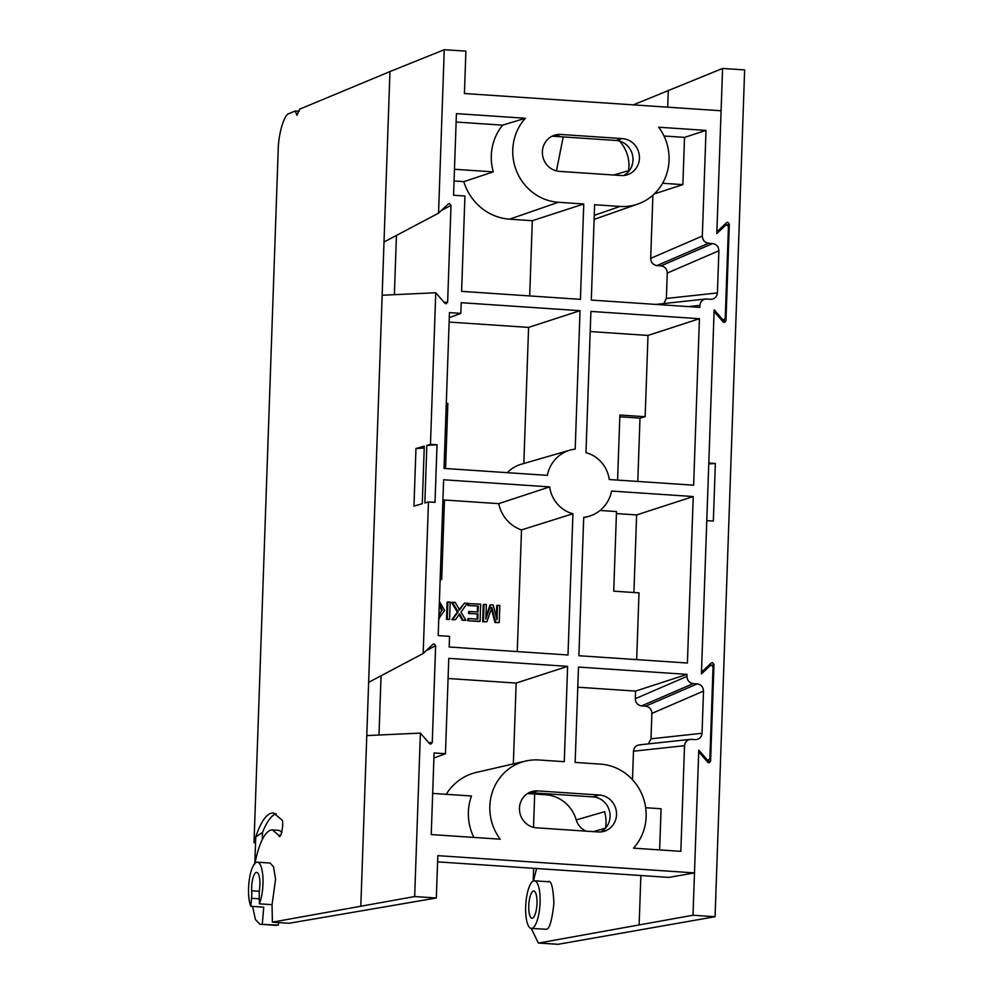 <?xml version="1.0" encoding="UTF-8"?>
<svg xmlns="http://www.w3.org/2000/svg" width="994" height="994" viewBox="0 0 994 994"><rect width="100%" height="100%" fill="white"/><g stroke="black" fill="none" stroke-linecap="round" stroke-linejoin="round"><path stroke-width="1.49" d="M259.384 903.832A23.856 7.095 -86.2 0 0 262.95 877.789A23.856 7.095 -86.2 0 0 257.371 862.183A23.856 7.095 -86.2 0 0 249.357 879.317A23.856 7.095 -86.2 0 0 250.823 906.304L251.532 898.278A17.035 5.069 -86.2 0 0 251.681 890.798A13.63 4.051 93.8 0 1 256.688 872.384A13.63 4.051 93.8 0 1 259.608 888.499A17.035 5.069 -86.2 0 0 259.235 896.041L259.384 903.832L272.058 904.677L272.368 922.159L288.993 923.277L436.329 898.017L437.807 855.648L694.483 872.894L698.77 750.11L707.045 759.652L708.349 760.224L709.865 758.633L713.058 666.899L711.505 665.085L710.337 665.508L701.429 673.895L714.152 309.768L722.427 319.31L723.731 319.894L725.235 318.304L728.44 226.557L726.875 224.756L725.719 225.166L716.811 233.553L721.097 110.769L464.422 93.523L465.9 51.154L444.256 49.7L389.959 71.58L384.007 242.014L438.54 213.163L444.256 49.7M434.08 643.901L432.912 644.311L434.08 643.901L435.633 645.702L426.053 650.772M449.45 203.559L448.294 203.981L449.45 203.559L451.015 205.373L441.435 210.43M255.545 842.85L254.004 842.75L255.744 836.948C260.378 823.032 265.51 815.117 271.138 813.167L273.474 812.893L281.687 819.777C284.632 821.292 280.532 842.179 278.68 835.184L272.344 829.891L277.86 830.263A57.068 16.973 93.8 0 1 281.923 832.313M272.344 829.891L270.554 830.102C264.031 832.885 258.788 844.192 254.799 864.034M254.824 863.488L255.744 836.948L262.54 832.425A74.115 22.042 -86.2 0 1 276.158 813.676M517.265 651.592L521.515 529.914A34.417 32.665 -106.2 0 1 498.727 503.647L444.48 499.994L441.696 579.601L440.143 579.49M499.236 622.579L495.757 622.343L491.856 607.508L486.911 621.747L483.457 621.511L484.053 604.389L486.364 604.551L485.867 619.038L490.75 604.837L493.173 604.998L497.012 619.784L497.522 605.296L499.833 605.445L499.236 622.579L494.987 622.567L491.086 607.732M486.911 621.747L482.686 621.735L483.283 604.613L484.053 604.389M485.942 616.789L489.98 605.06L490.75 604.837M496.341 617.199L496.751 605.52L497.522 605.296M479.319 621.511L467.752 620.741L467.814 618.765L468.584 618.541L477.841 619.163L478.027 613.882L468.634 613.534L468.696 611.558L478.102 611.906L478.3 605.98L467.851 605.557L467.925 603.582L480.686 604.166L480.09 621.287L479.319 621.511M477.083 619.1L477.257 614.118M477.331 611.857L477.53 606.203M465.9 620.331L463.105 620.144L459.601 613.932L455.476 619.635L452.643 619.448L458.147 611.857L452.394 602.265L455.19 602.451L459.613 609.831L464.509 603.072L467.342 603.271L460.955 612.068L465.9 620.331L462.334 620.368L458.83 614.155M455.476 619.635L451.872 619.672L457.377 612.08L451.624 602.488L452.394 602.265M458.843 610.055L464.509 603.072M448.816 619.461L446.505 619.312L447.101 602.178L447.872 601.954L450.183 602.115L449.586 619.237L448.816 619.461M438.863 616.317L441.535 610.527L439.286 604.178M527.541 793.547L545.954 794.79A34.579 32.827 -106.2 0 1 576.247 819.913L604.576 811.713A34.579 32.827 -106.2 0 1 605.495 828.188M279.625 835.979L278.68 835.184L280.656 835.32M252.575 906.429L255.433 919.562L259.993 924.333L278.357 925.079L278.581 922.581M250.823 906.304L263.745 907.174L262.304 923.998M272.058 904.677L275.574 879.181L273.549 866.88L270.144 863.04L257.371 862.183M272.368 922.159L414.672 896.551L420.387 733.1L429.445 743.537L430.75 744.121L432.253 742.53L435.633 645.702M420.387 733.1L366.774 735.585L368.637 682.344L423.171 653.493L428.464 501.92L424.848 502.964L426.861 445.387L437.025 444.778L430.464 444.343L426.861 445.387M430.464 444.343L435.757 292.758L382.156 295.243L384.007 242.014M254.004 842.75L278.183 150.343C278.345 134.066 284.197 114.223 289.03 113.589L295.255 110.993L296.957 115.329L299.542 109.216L389.959 71.58M652.896 195.209L650.685 258.365L702.323 236.063L706.013 130.4L684.518 137.383L682.866 184.623L654.313 193.905M635.576 691.091L635.315 698.707L686.953 676.392L687.016 674.367L635.576 691.091L577.775 687.202M424.289 446.132L415.964 448.542L413.951 506.12L422.276 503.709L424.289 446.132M278.357 925.079L259.993 924.333M633.911 592.511L636.62 514.942L693.228 496.54L687.413 663.023L578.881 655.729L583.714 517.315A34.417 32.665 73.8 0 0 589.032 516.259A34.417 32.665 73.8 0 0 611.583 491.061L693.228 496.54M600.078 510.456L616.504 511.562L613.72 591.157L639.005 592.859L636.682 659.618M636.62 514.942L616.429 513.587M444.02 468.422L449.462 312.613L460.831 313.371L461.204 302.698L580.024 310.687L575.191 449.102A34.417 32.665 73.8 0 0 569.873 450.158A34.417 32.665 73.8 0 0 547.321 475.356L444.02 468.422M446.294 403.353L447.847 403.465L445.573 468.522M447.847 403.465L446.281 403.912M507.325 472.672A34.417 32.665 -106.2 0 1 521.204 464.26L569.873 450.158M523.838 463.49L528.584 327.399L449.139 322.068M663.818 303.543L666.365 298.461L717.419 292.932L718.886 250.761L667.26 273.064L666.365 298.461M667.26 273.064C666.986 268.952 664.899 266.554 661.01 265.858L712.636 243.542L708.573 243.269L656.935 265.584L661.01 265.858M656.935 265.584C653.046 264.889 650.958 262.478 650.685 258.365M617.597 480.09L619.871 415.02L645.156 416.722L648.001 335.425L590.2 331.549M706.013 130.4L658.687 127.22A49.663 47.14 -106.2 0 1 637.937 204.006A49.663 47.14 -106.2 0 1 620.02 206.429L594.623 204.727L591.293 300.076L699.838 307.37L699.9 305.344L688.357 306.599M529.69 295.926L532.312 220.705L583.751 203.994L558.355 202.279A49.663 47.14 -106.2 0 1 516.346 170.583A49.663 47.14 -106.2 0 1 525.391 118.261L456.42 113.627L453.562 195.234L464.931 196.004L461.601 291.354L580.421 299.343L583.751 203.994M532.312 220.705L509.587 219.177A52.471 49.812 -106.2 0 1 463.8 181.641L454.059 180.983M438.192 635.576L443.635 479.767L549.645 486.898A31.609 29.994 73.8 0 0 572.929 513.749L567.996 654.996L449.176 647.007L449.549 636.346L438.192 635.576M609.26 479.53A31.609 29.994 73.8 0 0 585.963 452.668L590.896 311.42L699.441 318.714L693.626 485.196L609.26 479.53M687.016 674.367L578.483 667.073L575.153 762.423L600.55 764.137A49.663 47.14 -106.2 0 1 642.559 795.834A49.663 47.14 -106.2 0 1 633.513 848.155L680.84 851.336L684.531 745.674L633.476 751.216L632.482 779.706M446.207 794.318A52.471 49.812 -106.2 0 1 476.424 772.4L525.739 761.031A49.663 47.14 -106.2 0 1 538.885 759.988L564.281 761.69L567.611 666.353L448.779 658.363L445.449 753.713L434.092 752.943L431.234 834.562L500.206 839.197A49.663 47.14 -106.2 0 1 525.739 761.031M513.339 763.889L516.159 683.064L448.083 678.492M619.809 416.772L639.999 418.126L637.788 481.444M648.001 335.425L699.441 318.714M639.999 418.126L645.156 416.722M655.854 304.412L705.541 299.02L710.698 299.269C714.624 299.107 716.86 296.995 717.419 292.932M706.635 298.995C702.696 299.169 700.459 301.281 699.9 305.344M702.323 236.063C702.596 240.175 704.671 242.573 708.573 243.269M712.636 243.542C716.537 244.238 718.625 246.649 718.886 250.761M711.779 299.256L710.698 299.269M639.117 744.891L690.171 739.362L695.315 739.611C699.242 739.449 701.491 737.324 702.037 733.274L703.516 691.091L651.878 713.406L650.995 738.803L702.037 733.274M691.252 739.337C687.326 739.511 685.077 741.623 684.531 745.674M686.953 676.392C687.214 680.517 689.302 682.915 693.203 683.611L641.565 705.914L645.628 706.187L697.266 683.884L693.203 683.611M697.266 683.884C701.168 684.58 703.243 686.978 703.516 691.091M696.396 739.586L695.315 739.611M537.804 790.901L599.469 795.038A18.575 17.631 -106.2 0 1 616.379 811.613A18.575 17.631 -106.2 0 1 603.992 831.344A18.575 17.631 -106.2 0 1 598.177 831.966L536.511 827.816A18.575 17.631 -106.2 0 1 519.601 811.241A18.575 17.631 -106.2 0 1 531.989 791.522A18.575 17.631 -106.2 0 1 537.804 790.901L531.368 792.765L593.033 796.902A18.575 17.631 -106.2 0 1 609.645 811.738A18.575 17.631 -106.2 0 1 600.674 831.941M560.728 134.451L622.393 138.601A18.575 17.631 -106.2 0 1 639.304 155.176A18.575 17.631 -106.2 0 1 626.916 174.894A18.575 17.631 -106.2 0 1 621.101 175.516L559.436 171.378A18.575 17.631 -106.2 0 1 542.525 154.803A18.575 17.631 -106.2 0 1 554.913 135.085A18.575 17.631 -106.2 0 1 560.728 134.451L554.292 136.315L615.957 140.465A18.575 17.631 -106.2 0 1 632.569 155.288A18.575 17.631 -106.2 0 1 623.598 175.503M437.025 444.778L435.012 502.355L428.464 501.92M432.912 644.311L423.171 653.493M436.329 898.017L414.672 896.551M711.505 665.085L706.374 667.608M726.875 224.756L721.743 227.266M448.294 203.981L438.54 213.163M444.082 302.35L447.635 302.188L451.015 205.373M447.635 302.188L446.132 303.779L444.827 303.207L435.757 292.758M694.483 872.894L668.838 877.404L437.584 861.86M619.535 141.086A34.579 32.827 -106.2 0 1 628.419 171.738M586.274 831.158A17.035 16.165 -106.2 0 1 576.247 819.913M295.255 110.993L299.206 111.266M551.782 136.34A18.575 17.631 -106.2 0 1 554.292 136.315M528.858 792.777A18.575 17.631 -106.2 0 1 531.368 792.765M664.004 136.004L684.518 137.383M454.469 169.278L493.285 171.887A50.843 48.259 -106.2 0 1 502.641 125.157L525.391 118.261M456.122 122.038L502.641 125.157M645.665 807.712L661.072 808.756L659.631 849.92M473.852 837.433A50.843 48.259 -106.2 0 1 471.491 796.008L432.676 793.398M662.588 183.256L682.866 184.623M648.436 743.885L650.995 738.803M651.878 713.406C651.604 709.294 649.529 706.883 645.628 706.187M641.565 705.914C637.663 705.231 635.576 702.82 635.315 698.707M633.476 751.216C634.035 747.153 636.272 745.04 640.198 744.879M498.727 503.647L549.645 486.898M521.515 529.914L572.929 513.749M442.902 500.541L444.48 499.994M463.8 181.641L493.285 171.887M516.159 683.064L567.611 666.353M528.584 327.399L580.024 310.687M262.304 839.396L262.54 832.425M381.062 675.771L378.987 735.013M396.444 235.429L394.369 294.684M433.918 757.987L445.449 753.713M449.288 317.645L460.831 313.371M415.964 448.542L424.227 448.046M483.457 621.511L482.686 621.735M495.757 622.343L494.987 622.567M478.3 605.98L467.851 605.557M468.634 605.334L468.696 603.358M478.027 613.882L468.634 613.534M469.404 613.31L469.479 611.335M480.09 621.287L467.752 620.741M468.522 620.517L468.584 618.541M458.147 611.857L457.377 612.08M452.643 619.448L451.872 619.672M463.105 620.144L462.334 620.368M449.586 619.237L446.505 619.312M447.275 619.088L447.872 601.954M438.863 616.429L441.535 610.527M442.305 610.304L439.311 603.507M439.385 601.37L444.616 610.453L438.789 618.479M532.411 918.158A13.63 4.051 -86.2 0 0 536.971 904.142A13.63 4.051 -86.2 0 0 533.79 891.009A13.63 4.051 -86.2 0 0 533.356 891.059A13.63 4.051 -86.2 0 0 528.796 905.062A13.63 4.051 -86.2 0 0 531.964 918.207A13.63 4.051 -86.2 0 0 532.411 918.158M533.703 880.895A23.856 7.095 -86.2 0 0 525.727 905.41A23.856 7.095 -86.2 0 0 531.281 928.396A23.856 7.095 -86.2 0 0 532.051 928.309A23.856 7.095 -86.2 0 0 540.028 903.794A23.856 7.095 -86.2 0 0 534.474 880.808A23.856 7.095 -86.2 0 0 533.703 880.895M538.326 943.008L558.28 944.263A34.069 10.139 93.8 0 1 557.535 944.3L538.326 943.008L531.293 928.408L546.066 929.253C549.334 929.614 551.943 921.003 553.906 903.447C553.149 886.698 551.086 879.491 547.719 881.84M712.4 662.6L711.232 663.023L712.4 662.6L713.965 664.414L712.238 665.321M727.782 222.271L726.614 222.681L727.782 222.271L729.335 224.072L727.608 224.992M536.574 868.507L533.467 880.982M558.28 944.263L715.071 916.716L693.004 915.238L539.046 942.971M715.071 916.716L744.643 69.915L722.576 68.437L633.302 104.867M563.213 136.923L556.441 170.906M533.517 827.343L534.685 794.032M708.772 463.875L715.357 463.49L708.797 463.042L714.09 311.47L723.147 321.907L724.452 322.478L725.955 320.888L729.335 224.072M711.232 663.023L701.491 672.205L706.784 520.62L713.344 521.067L715.357 463.49M726.614 222.681L716.873 231.863L722.576 68.437M707.032 761.392L710.586 761.23L713.965 664.414M710.586 761.23L709.082 762.82L707.778 762.249L698.707 751.799L693.004 915.238M533.629 868.309L533.182 881.106M548.887 793.945L545.954 794.79M366.774 735.585L360.822 906.019M382.156 295.243L368.637 682.344M260.726 924.283L276.68 925.364M251.681 890.798L259.347 891.307M558.355 202.279L509.587 219.177M622.393 138.601L615.957 140.465M599.469 795.038L593.033 796.902M605.495 828.139L593.406 831.643M620.02 206.429L594.25 215.363M259.285 898.8L251.532 898.278M705.578 759.727L707.045 759.652M720.961 319.385L722.427 319.31M428.712 742.692L432.253 742.53M492.502 610.08L491.732 610.304M460.421 608.713L459.65 608.937M460.396 615.621L459.626 615.845M639.142 924.693L640.869 875.515M667.695 107.178L668.291 90.305M722.414 321.062L725.955 320.888M589.032 516.259L583.689 517.812M637.937 204.006L594.114 219.388M628.581 170.67L613.609 175.019M706.523 667.459L710.673 665.259M706.113 760.335L708.349 760.224M721.482 319.993L723.731 319.894M721.905 227.117L726.055 224.93M438.689 618.541L439.46 618.318M534.474 880.808L548.477 881.753"/></g></svg>
